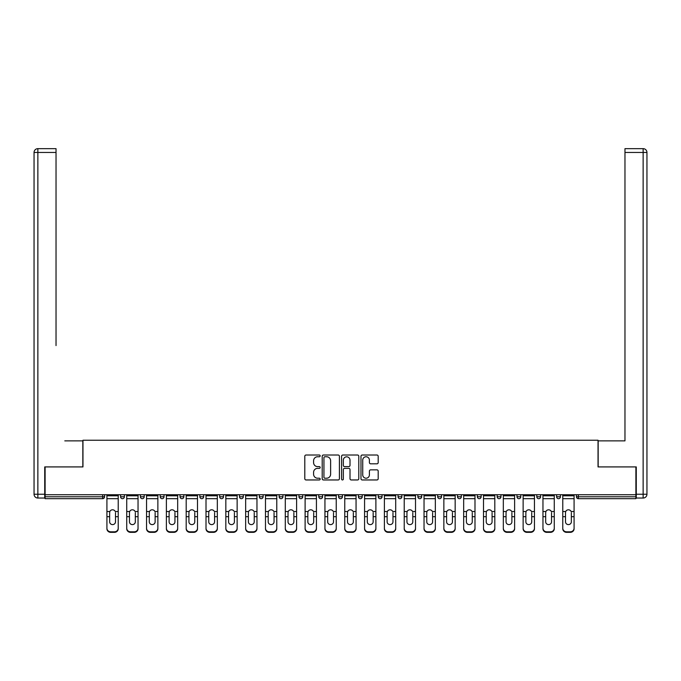 <?xml version="1.0" encoding="UTF-8"?>
<svg xmlns="http://www.w3.org/2000/svg" width="681" height="681" viewBox="0 0 681 681"><rect width="100%" height="100%" fill="white"/><g stroke="black" fill="none" stroke-linecap="round" stroke-linejoin="round"><path stroke-width="1.02" d="M320.172 455.887A0.877 0.877 0 0 0 319.295 455.019L306.05 455.019A1.251 1.251 0 0 0 304.799 456.261L304.799 478.709A1.251 1.251 0 0 0 306.05 479.96L319.295 479.96A0.877 0.877 0 0 0 320.172 479.083A0.877 0.877 0 0 0 319.295 478.215L317.584 478.215A3.992 3.992 0 0 1 313.592 474.223L313.592 472.35A3.992 3.992 0 0 1 317.584 468.358L319.295 468.358A0.877 0.877 0 0 0 320.172 467.489A0.877 0.877 0 0 0 319.295 466.613L317.584 466.613A3.992 3.992 0 0 1 313.592 462.629L313.592 460.756A3.992 3.992 0 0 1 317.584 456.764L319.295 456.764A0.877 0.877 0 0 0 320.172 455.887M376.951 463.812A1.251 1.251 0 0 0 378.193 462.561L378.193 456.261A1.251 1.251 0 0 0 376.951 455.019L362.232 455.019A1.251 1.251 0 0 0 360.981 456.261L360.981 478.709A1.251 1.251 0 0 0 362.232 479.96L376.951 479.96A1.251 1.251 0 0 0 378.193 478.709L378.193 471.107A1.251 1.251 0 0 0 376.951 469.856L370.651 469.856A1.251 1.251 0 0 0 369.4 471.107L369.4 474.878A3.337 3.337 0 0 1 366.063 478.215A3.337 3.337 0 0 1 362.726 474.878L362.726 460.101A3.337 3.337 0 0 1 366.063 456.764A3.337 3.337 0 0 1 369.4 460.101L369.4 462.561A1.251 1.251 0 0 0 370.651 463.812L376.951 463.812M45.108 494.738L45.108 466.919L82.963 466.919L82.963 440.232L598.037 440.232L598.037 466.919L635.892 466.919L635.892 494.738L45.108 494.738L45.108 496.772L102.661 496.772L102.661 494.738M339.41 456.261A1.251 1.251 0 0 0 338.159 455.019L323.449 455.019A1.251 1.251 0 0 0 322.198 456.261L322.198 478.709A1.251 1.251 0 0 0 323.449 479.96L338.159 479.96A1.251 1.251 0 0 0 339.41 478.709L339.41 456.261M342.841 455.019L357.551 455.019A1.251 1.251 0 0 1 358.802 456.261L358.802 478.709A1.251 1.251 0 0 1 357.551 479.96L351.26 479.96A1.251 1.251 0 0 1 350.008 478.709L350.008 469.609A1.251 1.251 0 0 0 348.766 468.358L344.586 468.358A1.251 1.251 0 0 0 343.335 469.609L343.335 479.083A0.877 0.877 0 0 1 342.466 479.96A0.877 0.877 0 0 1 341.59 479.083L341.59 456.261A1.251 1.251 0 0 1 342.841 455.019M102.661 498.679A1.907 1.907 0 0 0 104.568 496.772L102.661 496.772L102.661 498.679A1.907 1.907 0 0 0 104.568 496.772L104.568 494.738L104.568 496.772A1.907 1.907 0 0 1 102.661 498.679L45.108 498.679L45.108 496.772M635.892 494.738L635.892 498.679L578.339 498.679A1.907 1.907 0 0 1 576.432 496.772L576.432 494.738L576.432 496.772L635.892 496.772M120.571 494.738L120.571 496.772L120.571 494.738M122.478 498.679A1.907 1.907 0 0 1 120.571 496.772A1.907 1.907 0 0 0 122.478 498.679A1.907 1.907 0 0 0 124.385 496.772L124.385 494.738L124.385 496.772A1.907 1.907 0 0 1 122.478 498.679A1.907 1.907 0 0 1 120.571 496.772L124.385 496.772A1.907 1.907 0 0 1 122.478 498.679M140.397 494.738L140.397 496.772L140.397 494.738M144.202 494.738L144.202 496.772L144.202 494.738M160.214 494.738L160.214 496.772L160.214 494.738M164.027 494.738L164.027 496.772A1.907 1.907 0 0 1 162.121 498.679A1.907 1.907 0 0 1 160.214 496.772A1.907 1.907 0 0 0 162.121 498.679A1.907 1.907 0 0 0 164.027 496.772A1.907 1.907 0 0 1 162.121 498.679A1.907 1.907 0 0 1 160.214 496.772L164.027 496.772M180.031 494.738L180.031 496.772L180.031 494.738M183.844 494.738L183.844 496.772L183.844 494.738M199.856 494.738L199.856 496.772L199.856 494.738M203.662 494.738L203.662 496.772L203.662 494.738M223.487 494.738L223.487 496.772L219.674 496.772A1.907 1.907 0 0 0 221.58 498.679A1.907 1.907 0 0 1 219.674 496.772L219.674 494.738M239.491 494.738L239.491 496.772L239.491 494.738M243.304 494.738L243.304 496.772L243.304 494.738M259.316 494.738L259.316 496.772L259.316 494.738M263.121 494.738L263.121 496.772L263.121 494.738M279.133 494.738L279.133 496.772L279.133 494.738M282.947 494.738L282.947 496.772A1.907 1.907 0 0 1 281.04 498.679A1.907 1.907 0 0 1 279.133 496.772A1.907 1.907 0 0 0 281.04 498.679A1.907 1.907 0 0 1 279.133 496.772L282.947 496.772A1.907 1.907 0 0 1 281.04 498.679M298.95 494.738L298.95 496.772L298.95 494.738M302.764 494.738L302.764 496.772L302.764 494.738M322.59 494.738L322.59 496.772L318.776 496.772A1.907 1.907 0 0 0 320.683 498.679A1.907 1.907 0 0 1 318.776 496.772L318.776 494.738M338.593 494.738L338.593 496.772L338.593 494.738M342.407 494.738L342.407 496.772L342.407 494.738M358.41 494.738L358.41 496.772L358.41 494.738M362.224 494.738L362.224 496.772L362.224 494.738M382.05 494.738L382.05 496.772A1.907 1.907 0 0 1 380.143 498.679A1.907 1.907 0 0 1 378.236 496.772L378.236 494.738M401.867 494.738L401.867 496.772A1.907 1.907 0 0 1 399.96 498.679A1.907 1.907 0 0 1 398.053 496.772L398.053 494.738M421.684 494.738L421.684 496.772A1.907 1.907 0 0 1 419.777 498.679A1.907 1.907 0 0 1 417.879 496.772L417.879 494.738M441.509 494.738L441.509 496.772A1.907 1.907 0 0 1 439.603 498.679A1.907 1.907 0 0 1 437.696 496.772L437.696 494.738M459.42 498.679A1.907 1.907 0 0 0 461.326 496.772L461.326 494.738L461.326 496.772A1.907 1.907 0 0 1 459.42 498.679A1.907 1.907 0 0 1 457.513 496.772L457.513 494.738M481.144 494.738L481.144 496.772A1.907 1.907 0 0 1 479.245 498.679A1.907 1.907 0 0 1 477.338 496.772L477.338 494.738M497.156 494.738L497.156 496.772L497.156 494.738M500.969 494.738L500.969 496.772A1.907 1.907 0 0 1 499.062 498.679A1.907 1.907 0 0 1 497.156 496.772L500.969 496.772A1.907 1.907 0 0 1 499.062 498.679M518.879 498.679A1.907 1.907 0 0 0 520.786 496.772L520.786 494.738L520.786 496.772A1.907 1.907 0 0 1 518.879 498.679A1.907 1.907 0 0 1 516.973 496.772L516.973 494.738M536.798 494.738L536.798 496.772L536.798 494.738M540.603 494.738L540.603 496.772A1.907 1.907 0 0 1 538.705 498.679A1.907 1.907 0 0 1 536.798 496.772L540.603 496.772A1.907 1.907 0 0 1 538.705 498.679A1.907 1.907 0 0 0 540.603 496.772M556.615 496.772A1.907 1.907 0 0 0 558.522 498.679A1.907 1.907 0 0 0 560.429 496.772L560.429 494.738L560.429 496.772L556.615 496.772A1.907 1.907 0 0 0 558.522 498.679A1.907 1.907 0 0 1 556.615 496.772L556.615 494.738M142.295 498.679A1.907 1.907 0 0 1 140.397 496.772A1.907 1.907 0 0 0 142.295 498.679A1.907 1.907 0 0 0 144.202 496.772A1.907 1.907 0 0 1 142.295 498.679A1.907 1.907 0 0 1 140.397 496.772L144.202 496.772A1.907 1.907 0 0 1 142.295 498.679M181.938 498.679A1.907 1.907 0 0 1 180.031 496.772A1.907 1.907 0 0 0 181.938 498.679A1.907 1.907 0 0 0 183.844 496.772A1.907 1.907 0 0 1 181.938 498.679A1.907 1.907 0 0 1 180.031 496.772L183.844 496.772A1.907 1.907 0 0 1 181.938 498.679M201.755 498.679A1.907 1.907 0 0 1 199.856 496.772A1.907 1.907 0 0 0 201.755 498.679A1.907 1.907 0 0 0 203.662 496.772A1.907 1.907 0 0 1 201.755 498.679A1.907 1.907 0 0 1 199.856 496.772L203.662 496.772A1.907 1.907 0 0 1 201.755 498.679M221.58 498.679A1.907 1.907 0 0 0 223.487 496.772A1.907 1.907 0 0 1 221.58 498.679A1.907 1.907 0 0 1 219.674 496.772M241.397 498.679A1.907 1.907 0 0 1 239.491 496.772A1.907 1.907 0 0 0 241.397 498.679A1.907 1.907 0 0 0 243.304 496.772A1.907 1.907 0 0 1 241.397 498.679A1.907 1.907 0 0 1 239.491 496.772L243.304 496.772A1.907 1.907 0 0 1 241.397 498.679M261.223 498.679A1.907 1.907 0 0 1 259.316 496.772L263.121 496.772A1.907 1.907 0 0 1 261.223 498.679A1.907 1.907 0 0 0 263.121 496.772A1.907 1.907 0 0 1 261.223 498.679M300.857 498.679A1.907 1.907 0 0 1 298.95 496.772A1.907 1.907 0 0 0 300.857 498.679A1.907 1.907 0 0 0 302.764 496.772A1.907 1.907 0 0 1 300.857 498.679A1.907 1.907 0 0 1 298.95 496.772L302.764 496.772A1.907 1.907 0 0 1 300.857 498.679M322.59 496.772A1.907 1.907 0 0 1 320.683 498.679A1.907 1.907 0 0 0 322.59 496.772A1.907 1.907 0 0 1 320.683 498.679A1.907 1.907 0 0 1 318.776 496.772M340.5 498.679A1.907 1.907 0 0 1 338.593 496.772L342.407 496.772A1.907 1.907 0 0 1 340.5 498.679A1.907 1.907 0 0 0 342.407 496.772M360.317 498.679A1.907 1.907 0 0 1 358.41 496.772A1.907 1.907 0 0 0 360.317 498.679A1.907 1.907 0 0 0 362.224 496.772A1.907 1.907 0 0 1 360.317 498.679A1.907 1.907 0 0 1 358.41 496.772L362.224 496.772A1.907 1.907 0 0 1 360.317 498.679M324.82 456.764A0.877 0.877 0 0 0 323.943 457.641L323.943 477.338A0.877 0.877 0 0 0 324.82 478.215L326.625 478.215A3.992 3.992 0 0 0 330.617 474.223L330.617 460.756A3.992 3.992 0 0 0 326.625 456.764L324.82 456.764M350.008 460.16A3.337 3.337 0 0 0 346.672 456.823A3.337 3.337 0 0 0 343.335 460.16L343.335 465.37A1.251 1.251 0 0 0 344.586 466.613L348.766 466.613A1.251 1.251 0 0 0 350.008 465.37L350.008 460.16M115.489 512.623L115.489 516.692L118.222 516.692L118.222 494.738M106.917 517.228L106.917 528.745L106.917 511.508L109.879 511.508L109.65 512.623L109.879 511.508A2.92 2.801 0 0 1 115.259 511.508L118.222 511.508M118.222 517.228L118.222 528.745A3.814 3.601 180 0 1 114.408 532.346L114.408 531.81A3.814 3.601 0 0 0 118.222 528.209L118.222 516.692M115.489 521.842A2.92 2.767 180 0 1 112.569 524.6A2.92 2.767 180 0 1 109.65 521.842A2.92 2.767 180 0 0 112.569 524.6A2.92 2.767 180 0 0 115.489 521.842L115.489 516.692M109.65 521.842L109.65 512.623M106.917 528.209A3.814 3.601 0 0 0 110.722 531.81L110.722 532.346L114.408 532.346M110.722 532.346A3.814 3.601 180 0 1 106.917 528.745M110.722 531.81L114.408 531.81M106.917 511.508L106.917 494.738M118.222 528.209L118.222 528.745M34.05 152.459A3.814 3.814 0 0 1 37.864 148.654A3.814 3.814 0 0 0 34.05 152.459L34.05 494.236L34.05 152.459L37.864 152.459L37.864 148.654L56.029 148.654L56.029 152.459L37.864 152.459L37.864 494.236L44.725 494.236L44.725 466.919L82.835 466.919L82.835 440.871L64.797 440.871M56.029 152.459L56.029 345.582M44.725 494.236L44.725 498.041L37.864 498.041A3.814 3.814 0 0 1 34.05 494.236L37.864 494.236L37.864 498.041M616.203 440.871L624.971 440.871L624.971 148.654L643.136 148.654L643.136 152.459L624.971 152.459M636.275 494.236L643.136 494.236L643.136 498.041A3.814 3.814 0 0 0 646.95 494.236L646.95 152.459L646.95 494.236A3.814 3.814 0 0 1 643.136 498.041L636.275 498.041L636.275 466.919L598.165 466.919L598.165 440.871L624.971 440.871L624.971 345.582M646.95 152.459A3.814 3.814 0 0 0 643.136 148.654A3.814 3.814 0 0 1 646.95 152.459L643.136 152.459L643.136 494.236L646.95 494.236M135.315 512.623L135.315 516.692L138.039 516.692L138.039 494.738M126.734 517.228L126.734 528.745L126.734 511.508L129.696 511.508L129.467 512.623L129.696 511.508A2.92 2.801 0 0 1 135.076 511.508L138.039 511.508M138.039 517.228L138.039 528.745A3.814 3.601 180 0 1 134.234 532.346L134.234 531.81A3.814 3.601 0 0 0 138.039 528.209L138.039 516.692M135.315 521.842A2.92 2.767 180 0 1 132.386 524.6A2.92 2.767 180 0 1 129.467 521.842A2.92 2.767 180 0 0 132.386 524.6A2.92 2.767 180 0 0 135.315 521.842L135.315 516.692M155.132 512.623L155.132 516.692L157.864 516.692L157.864 494.738M146.551 517.228L146.551 528.745L146.551 511.508L149.522 511.508L149.284 512.623L149.522 511.508A2.92 2.801 0 0 1 154.902 511.508L157.864 511.508M157.864 517.228L157.864 528.745A3.814 3.601 180 0 1 154.051 532.346L154.051 531.81A3.814 3.601 0 0 0 157.864 528.209L157.864 516.692M155.132 521.842A2.92 2.767 180 0 1 152.212 524.6A2.92 2.767 180 0 1 149.284 521.842A2.92 2.767 180 0 0 152.212 524.6A2.92 2.767 180 0 0 155.132 521.842L155.132 516.692M174.949 512.623L174.949 516.692L177.681 516.692L177.681 494.738M166.377 517.228L166.377 528.745L166.377 511.508L169.339 511.508L169.109 512.623L169.339 511.508A2.92 2.801 0 0 1 174.719 511.508L177.681 511.508M177.681 517.228L177.681 528.745A3.814 3.601 180 0 1 173.868 532.346L173.868 531.81A3.814 3.601 0 0 0 177.681 528.209L177.681 516.692M174.949 521.842A2.92 2.767 180 0 1 172.029 524.6A2.92 2.767 180 0 1 169.109 521.842A2.92 2.767 180 0 0 172.029 524.6A2.92 2.767 180 0 0 174.949 521.842L174.949 516.692M194.775 512.623L194.775 516.692L197.499 516.692L197.499 494.738M186.194 517.228L186.194 528.745L186.194 511.508L189.156 511.508L188.926 512.623L189.156 511.508A2.92 2.801 0 0 1 194.536 511.508L197.499 511.508M197.499 517.228L197.499 528.745A3.814 3.601 180 0 1 193.693 532.346L193.693 531.81A3.814 3.601 0 0 0 197.499 528.209L197.499 516.692M194.775 521.842A2.92 2.767 180 0 1 191.846 524.6A2.92 2.767 180 0 1 188.926 521.842A2.92 2.767 180 0 0 191.846 524.6A2.92 2.767 180 0 0 194.775 521.842L194.775 516.692M214.592 512.623L214.592 516.692L217.324 516.692L217.324 494.738M206.011 517.228L206.011 528.745L206.011 511.508L208.982 511.508L208.744 512.623L208.982 511.508A2.92 2.801 0 0 1 214.362 511.508L217.324 511.508M217.324 517.228L217.324 528.745A3.814 3.601 180 0 1 213.511 532.346L213.511 531.81A3.814 3.601 0 0 0 217.324 528.209L217.324 516.692M214.592 521.842A2.92 2.767 180 0 1 211.672 524.6A2.92 2.767 180 0 1 208.744 521.842A2.92 2.767 180 0 0 211.672 524.6A2.92 2.767 180 0 0 214.592 521.842L214.592 516.692M129.467 521.842L129.467 512.623M126.734 528.209A3.814 3.601 0 0 0 130.548 531.81L130.548 532.346L134.234 532.346M130.548 532.346A3.814 3.601 180 0 1 126.734 528.745M130.548 531.81L134.234 531.81M126.734 511.508L126.734 494.738M138.039 528.209L138.039 528.745M149.284 521.842L149.284 512.623M146.551 528.209A3.814 3.601 0 0 0 150.365 531.81L150.365 532.346L154.051 532.346M150.365 532.346A3.814 3.601 180 0 1 146.551 528.745M150.365 531.81L154.051 531.81M146.551 511.508L146.551 494.738M157.864 528.209L157.864 528.745M169.109 521.842L169.109 512.623M166.377 528.209A3.814 3.601 0 0 0 170.19 531.81L170.19 532.346L173.868 532.346M170.19 532.346A3.814 3.601 180 0 1 166.377 528.745M170.19 531.81L173.868 531.81M166.377 511.508L166.377 494.738M177.681 528.209L177.681 528.745M188.926 521.842L188.926 512.623M186.194 528.209A3.814 3.601 0 0 0 190.008 531.81L190.008 532.346L193.693 532.346M190.008 532.346A3.814 3.601 180 0 1 186.194 528.745M190.008 531.81L193.693 531.81M186.194 511.508L186.194 494.738M197.499 528.209L197.499 528.745M208.744 521.842L208.744 512.623M206.011 528.209A3.814 3.601 0 0 0 209.825 531.81L209.825 532.346L213.511 532.346M209.825 532.346A3.814 3.601 180 0 1 206.011 528.745M209.825 531.81L213.511 531.81M206.011 511.508L206.011 494.738M217.324 528.209L217.324 528.745M234.409 512.623L234.409 516.692L237.141 516.692L237.141 494.738M225.837 517.228L225.837 528.745L225.837 511.508L228.799 511.508L228.569 512.623L228.799 511.508A2.92 2.801 0 0 1 234.179 511.508L237.141 511.508M237.141 517.228L237.141 528.745A3.814 3.601 180 0 1 233.328 532.346L233.328 531.81A3.814 3.601 0 0 0 237.141 528.209L237.141 516.692M234.409 521.842A2.92 2.767 180 0 1 231.489 524.6A2.92 2.767 180 0 1 228.569 521.842A2.92 2.767 180 0 0 231.489 524.6A2.92 2.767 180 0 0 234.409 521.842L234.409 516.692M228.569 521.842L228.569 512.623M225.837 528.209A3.814 3.601 0 0 0 229.65 531.81L229.65 532.346L233.328 532.346M229.65 532.346A3.814 3.601 180 0 1 225.837 528.745M229.65 531.81L233.328 531.81M225.837 511.508L225.837 494.738M237.141 528.209L237.141 528.745M254.234 512.623L254.234 516.692L256.967 516.692L256.967 494.738M245.654 517.228L245.654 528.745L245.654 511.508L248.616 511.508L248.386 512.623L248.616 511.508A2.92 2.801 0 0 1 253.996 511.508L256.967 511.508M256.967 517.228L256.967 528.745A3.814 3.601 180 0 1 253.153 532.346L253.153 531.81A3.814 3.601 0 0 0 256.967 528.209L256.967 516.692M254.234 521.842A2.92 2.767 180 0 1 251.306 524.6A2.92 2.767 180 0 1 248.386 521.842A2.92 2.767 180 0 0 251.306 524.6A2.92 2.767 180 0 0 254.234 521.842L254.234 516.692M248.386 521.842L248.386 512.623M245.654 528.209A3.814 3.601 0 0 0 249.467 531.81L249.467 532.346L253.153 532.346M249.467 532.346A3.814 3.601 180 0 1 245.654 528.745M249.467 531.81L253.153 531.81M245.654 511.508L245.654 494.738M256.967 528.209L256.967 528.745M274.051 512.623L274.051 516.692L276.784 516.692L276.784 494.738M265.479 517.228L265.479 528.745L265.479 511.508L268.442 511.508L268.203 512.623L268.442 511.508A2.92 2.801 0 0 1 273.822 511.508L276.784 511.508M276.784 517.228L276.784 528.745A3.814 3.601 180 0 1 272.97 532.346L272.97 531.81A3.814 3.601 0 0 0 276.784 528.209L276.784 516.692M274.051 521.842A2.92 2.767 180 0 1 271.132 524.6A2.92 2.767 180 0 1 268.203 521.842A2.92 2.767 180 0 0 271.132 524.6A2.92 2.767 180 0 0 274.051 521.842L274.051 516.692M268.203 521.842L268.203 512.623M265.479 528.209A3.814 3.601 0 0 0 269.284 531.81L269.284 532.346L272.97 532.346M269.284 532.346A3.814 3.601 180 0 1 265.479 528.745M269.284 531.81L272.97 531.81M265.479 511.508L265.479 494.738M276.784 528.209L276.784 528.745M293.869 512.623L293.869 516.692L296.601 516.692L296.601 494.738M285.296 517.228L285.296 528.745L285.296 511.508L288.259 511.508L288.029 512.623L288.259 511.508A2.92 2.801 0 0 1 293.639 511.508L296.601 511.508M296.601 517.228L296.601 528.745A3.814 3.601 180 0 1 292.796 532.346L292.796 531.81A3.814 3.601 0 0 0 296.601 528.209L296.601 516.692M293.869 521.842A2.92 2.767 180 0 1 290.949 524.6A2.92 2.767 180 0 1 288.029 521.842A2.92 2.767 180 0 0 290.949 524.6A2.92 2.767 180 0 0 293.869 521.842L293.869 516.692M288.029 521.842L288.029 512.623M285.296 528.209A3.814 3.601 0 0 0 289.11 531.81L289.11 532.346L292.796 532.346M289.11 532.346A3.814 3.601 180 0 1 285.296 528.745M289.11 531.81L292.796 531.81M285.296 511.508L285.296 494.738M296.601 528.209L296.601 528.745M313.694 512.623L313.694 516.692L316.427 516.692L316.427 494.738M305.114 517.228L305.114 528.745L305.114 511.508L308.084 511.508L307.846 512.623L308.084 511.508A2.92 2.801 0 0 1 313.456 511.508L316.427 511.508M316.427 517.228L316.427 528.745A3.814 3.601 180 0 1 312.613 532.346L312.613 531.81A3.814 3.601 0 0 0 316.427 528.209L316.427 516.692M313.694 521.842A2.92 2.767 180 0 1 310.766 524.6A2.92 2.767 180 0 1 307.846 521.842A2.92 2.767 180 0 0 310.766 524.6A2.92 2.767 180 0 0 313.694 521.842L313.694 516.692M307.846 521.842L307.846 512.623M305.114 528.209A3.814 3.601 0 0 0 308.927 531.81L308.927 532.346L312.613 532.346M308.927 532.346A3.814 3.601 180 0 1 305.114 528.745M308.927 531.81L312.613 531.81M305.114 511.508L305.114 494.738M316.427 528.209L316.427 528.745M333.511 512.623L333.511 516.692L336.244 516.692L336.244 494.738M324.939 517.228L324.939 528.745L324.939 511.508L327.901 511.508L327.672 512.623L327.901 511.508A2.92 2.801 0 0 1 333.281 511.508L336.244 511.508M336.244 517.228L336.244 528.745A3.814 3.601 180 0 1 332.43 532.346L332.43 531.81A3.814 3.601 0 0 0 336.244 528.209L336.244 516.692M333.511 521.842A2.92 2.767 180 0 1 330.591 524.6A2.92 2.767 180 0 1 327.672 521.842A2.92 2.767 180 0 0 330.591 524.6A2.92 2.767 180 0 0 333.511 521.842L333.511 516.692M327.672 521.842L327.672 512.623M324.939 528.209A3.814 3.601 0 0 0 328.744 531.81L328.744 532.346L332.43 532.346M328.744 532.346A3.814 3.601 180 0 1 324.939 528.745M328.744 531.81L332.43 531.81M324.939 511.508L324.939 494.738M336.244 528.209L336.244 528.745M353.328 512.623L353.328 516.692L356.061 516.692L356.061 494.738M344.756 517.228L344.756 528.745L344.756 511.508L347.719 511.508L347.489 512.623L347.719 511.508A2.92 2.801 0 0 1 353.099 511.508L356.061 511.508M356.061 517.228L356.061 528.745A3.814 3.601 180 0 1 352.256 532.346L352.256 531.81A3.814 3.601 0 0 0 356.061 528.209L356.061 516.692M353.328 521.842A2.92 2.767 180 0 1 350.409 524.6A2.92 2.767 180 0 1 347.489 521.842A2.92 2.767 180 0 0 350.409 524.6A2.92 2.767 180 0 0 353.328 521.842L353.328 516.692M347.489 521.842L347.489 512.623M344.756 528.209A3.814 3.601 0 0 0 348.57 531.81L348.57 532.346L352.256 532.346M348.57 532.346A3.814 3.601 180 0 1 344.756 528.745M348.57 531.81L352.256 531.81M344.756 511.508L344.756 494.738M356.061 528.209L356.061 528.745M373.154 512.623L373.154 516.692L375.886 516.692L375.886 494.738M364.573 517.228L364.573 528.745L364.573 511.508L367.544 511.508L367.306 512.623L367.544 511.508A2.92 2.801 0 0 1 372.916 511.508L375.886 511.508M375.886 517.228L375.886 528.745A3.814 3.601 180 0 1 372.073 532.346L372.073 531.81A3.814 3.601 0 0 0 375.886 528.209L375.886 516.692M373.154 521.842A2.92 2.767 180 0 1 370.234 524.6A2.92 2.767 180 0 1 367.306 521.842A2.92 2.767 180 0 0 370.234 524.6A2.92 2.767 180 0 0 373.154 521.842L373.154 516.692M367.306 521.842L367.306 512.623M364.573 528.209A3.814 3.601 0 0 0 368.387 531.81L368.387 532.346L372.073 532.346M368.387 532.346A3.814 3.601 180 0 1 364.573 528.745M368.387 531.81L372.073 531.81M364.573 511.508L364.573 494.738M375.886 528.209L375.886 528.745M392.971 512.623L392.971 516.692L395.704 516.692L395.704 494.738M384.399 517.228L384.399 528.745L384.399 511.508L387.361 511.508L387.131 512.623L387.361 511.508A2.92 2.801 0 0 1 392.741 511.508L395.704 511.508M395.704 517.228L395.704 528.745A3.814 3.601 180 0 1 391.89 532.346L391.89 531.81A3.814 3.601 0 0 0 395.704 528.209L395.704 516.692M392.971 521.842A2.92 2.767 180 0 1 390.051 524.6A2.92 2.767 180 0 1 387.131 521.842A2.92 2.767 180 0 0 390.051 524.6A2.92 2.767 180 0 0 392.971 521.842L392.971 516.692M387.131 521.842L387.131 512.623M384.399 528.209A3.814 3.601 0 0 0 388.204 531.81L388.204 532.346L391.89 532.346M388.204 532.346A3.814 3.601 180 0 1 384.399 528.745M388.204 531.81L391.89 531.81M384.399 511.508L384.399 494.738M395.704 528.209L395.704 528.745M412.797 512.623L412.797 516.692L415.521 516.692L415.521 494.738M404.216 517.228L404.216 528.745L404.216 511.508L407.178 511.508L406.949 512.623L407.178 511.508A2.92 2.801 0 0 1 412.558 511.508L415.521 511.508M415.521 517.228L415.521 528.745A3.814 3.601 180 0 1 411.716 532.346L411.716 531.81A3.814 3.601 0 0 0 415.521 528.209L415.521 516.692M412.797 521.842A2.92 2.767 180 0 1 409.868 524.6A2.92 2.767 180 0 1 406.949 521.842A2.92 2.767 180 0 0 409.868 524.6A2.92 2.767 180 0 0 412.797 521.842L412.797 516.692M406.949 521.842L406.949 512.623M404.216 528.209A3.814 3.601 0 0 0 408.03 531.81L408.03 532.346L411.716 532.346M408.03 532.346A3.814 3.601 180 0 1 404.216 528.745M408.03 531.81L411.716 531.81M404.216 511.508L404.216 494.738M415.521 528.209L415.521 528.745M432.614 512.623L432.614 516.692L435.346 516.692L435.346 494.738M424.033 517.228L424.033 528.745L424.033 511.508L427.004 511.508L426.766 512.623L427.004 511.508A2.92 2.801 0 0 1 432.384 511.508L435.346 511.508M435.346 517.228L435.346 528.745A3.814 3.601 180 0 1 431.533 532.346L431.533 531.81A3.814 3.601 0 0 0 435.346 528.209L435.346 516.692M432.614 521.842A2.92 2.767 180 0 1 429.694 524.6A2.92 2.767 180 0 1 426.766 521.842A2.92 2.767 180 0 0 429.694 524.6A2.92 2.767 180 0 0 432.614 521.842L432.614 516.692M426.766 521.842L426.766 512.623M424.033 528.209A3.814 3.601 0 0 0 427.847 531.81L427.847 532.346L431.533 532.346M427.847 532.346A3.814 3.601 180 0 1 424.033 528.745M427.847 531.81L431.533 531.81M424.033 511.508L424.033 494.738M435.346 528.209L435.346 528.745M452.431 512.623L452.431 516.692L455.163 516.692L455.163 494.738M443.859 517.228L443.859 528.745L443.859 511.508L446.821 511.508L446.591 512.623L446.821 511.508A2.92 2.801 0 0 1 452.201 511.508L455.163 511.508M455.163 517.228L455.163 528.745A3.814 3.601 180 0 1 451.35 532.346L451.35 531.81A3.814 3.601 0 0 0 455.163 528.209L455.163 516.692M452.431 521.842A2.92 2.767 180 0 1 449.511 524.6A2.92 2.767 180 0 1 446.591 521.842A2.92 2.767 180 0 0 449.511 524.6A2.92 2.767 180 0 0 452.431 521.842L452.431 516.692M446.591 521.842L446.591 512.623M443.859 528.209A3.814 3.601 0 0 0 447.672 531.81L447.672 532.346L451.35 532.346M447.672 532.346A3.814 3.601 180 0 1 443.859 528.745M447.672 531.81L451.35 531.81M443.859 511.508L443.859 494.738M455.163 528.209L455.163 528.745M472.256 512.623L472.256 516.692L474.989 516.692L474.989 494.738M463.676 517.228L463.676 528.745L463.676 511.508L466.638 511.508L466.408 512.623L466.638 511.508A2.92 2.801 0 0 1 472.018 511.508L474.989 511.508M474.989 517.228L474.989 528.745A3.814 3.601 180 0 1 471.175 532.346L471.175 531.81A3.814 3.601 0 0 0 474.989 528.209L474.989 516.692M472.256 521.842A2.92 2.767 180 0 1 469.328 524.6A2.92 2.767 180 0 1 466.408 521.842A2.92 2.767 180 0 0 469.328 524.6A2.92 2.767 180 0 0 472.256 521.842L472.256 516.692M466.408 521.842L466.408 512.623M463.676 528.209A3.814 3.601 0 0 0 467.489 531.81L467.489 532.346L471.175 532.346M467.489 532.346A3.814 3.601 180 0 1 463.676 528.745M467.489 531.81L471.175 531.81M463.676 511.508L463.676 494.738M474.989 528.209L474.989 528.745M492.074 512.623L492.074 516.692L494.806 516.692L494.806 494.738M483.501 517.228L483.501 528.745L483.501 511.508L486.464 511.508L486.225 512.623L486.464 511.508A2.92 2.801 0 0 1 491.844 511.508L494.806 511.508M494.806 517.228L494.806 528.745A3.814 3.601 180 0 1 490.992 532.346L490.992 531.81A3.814 3.601 0 0 0 494.806 528.209L494.806 516.692M492.074 521.842A2.92 2.767 180 0 1 489.154 524.6A2.92 2.767 180 0 1 486.225 521.842A2.92 2.767 180 0 0 489.154 524.6A2.92 2.767 180 0 0 492.074 521.842L492.074 516.692M486.225 521.842L486.225 512.623M483.501 528.209A3.814 3.601 0 0 0 487.307 531.81L487.307 532.346L490.992 532.346M487.307 532.346A3.814 3.601 180 0 1 483.501 528.745M487.307 531.81L490.992 531.81M483.501 511.508L483.501 494.738M494.806 528.209L494.806 528.745M511.891 512.623L511.891 516.692L514.623 516.692L514.623 494.738M503.319 517.228L503.319 528.745L503.319 511.508L506.281 511.508L506.051 512.623L506.281 511.508A2.92 2.801 0 0 1 511.661 511.508L514.623 511.508M514.623 517.228L514.623 528.745A3.814 3.601 180 0 1 510.81 532.346L510.81 531.81A3.814 3.601 0 0 0 514.623 528.209L514.623 516.692M511.891 521.842A2.92 2.767 180 0 1 508.971 524.6A2.92 2.767 180 0 1 506.051 521.842A2.92 2.767 180 0 0 508.971 524.6A2.92 2.767 180 0 0 511.891 521.842L511.891 516.692M506.051 521.842L506.051 512.623M503.319 528.209A3.814 3.601 0 0 0 507.132 531.81L507.132 532.346L510.81 532.346M507.132 532.346A3.814 3.601 180 0 1 503.319 528.745M507.132 531.81L510.81 531.81M503.319 511.508L503.319 494.738M514.623 528.209L514.623 528.745M531.716 512.623L531.716 516.692L534.449 516.692L534.449 494.738M523.136 517.228L523.136 528.745L523.136 511.508L526.098 511.508L525.868 512.623L526.098 511.508A2.92 2.801 0 0 1 531.478 511.508L534.449 511.508M534.449 517.228L534.449 528.745A3.814 3.601 180 0 1 530.635 532.346L530.635 531.81A3.814 3.601 0 0 0 534.449 528.209L534.449 516.692M531.716 521.842A2.92 2.767 180 0 1 528.788 524.6A2.92 2.767 180 0 1 525.868 521.842A2.92 2.767 180 0 0 528.788 524.6A2.92 2.767 180 0 0 531.716 521.842L531.716 516.692M525.868 521.842L525.868 512.623M523.136 528.209A3.814 3.601 0 0 0 526.949 531.81L526.949 532.346L530.635 532.346M526.949 532.346A3.814 3.601 180 0 1 523.136 528.745M526.949 531.81L530.635 531.81M523.136 511.508L523.136 494.738M534.449 528.209L534.449 528.745M551.533 512.623L551.533 516.692L554.266 516.692L554.266 494.738M542.961 517.228L542.961 528.745L542.961 511.508L545.924 511.508L545.685 512.623L545.924 511.508A2.92 2.801 0 0 1 551.304 511.508L554.266 511.508M554.266 517.228L554.266 528.745A3.814 3.601 180 0 1 550.452 532.346L550.452 531.81A3.814 3.601 0 0 0 554.266 528.209L554.266 516.692M551.533 521.842A2.92 2.767 180 0 1 548.614 524.6A2.92 2.767 180 0 1 545.685 521.842A2.92 2.767 180 0 0 548.614 524.6A2.92 2.767 180 0 0 551.533 521.842L551.533 516.692M545.685 521.842L545.685 512.623M542.961 528.209A3.814 3.601 0 0 0 546.766 531.81L546.766 532.346L550.452 532.346M546.766 532.346A3.814 3.601 180 0 1 542.961 528.745M546.766 531.81L550.452 531.81M542.961 511.508L542.961 494.738M554.266 528.209L554.266 528.745M571.35 512.623L571.35 516.692L574.083 516.692L574.083 494.738M562.778 517.228L562.778 528.745L562.778 511.508L565.741 511.508L565.511 512.623L565.741 511.508A2.92 2.801 0 0 1 571.121 511.508L574.083 511.508M574.083 517.228L574.083 528.745A3.814 3.601 180 0 1 570.278 532.346L570.278 531.81A3.814 3.601 0 0 0 574.083 528.209L574.083 516.692M571.35 521.842A2.92 2.767 180 0 1 568.431 524.6A2.92 2.767 180 0 1 565.511 521.842A2.92 2.767 180 0 0 568.431 524.6A2.92 2.767 180 0 0 571.35 521.842L571.35 516.692M565.511 521.842L565.511 512.623M562.778 528.209A3.814 3.601 0 0 0 566.592 531.81L566.592 532.346L570.278 532.346M566.592 532.346A3.814 3.601 180 0 1 562.778 528.745M566.592 531.81L570.278 531.81M562.778 511.508L562.778 494.738M574.083 528.209L574.083 528.745M578.339 494.738L578.339 498.679M380.143 498.679A1.907 1.907 0 0 0 382.05 496.772L378.236 496.772M399.96 498.679A1.907 1.907 0 0 0 401.867 496.772L398.053 496.772M419.777 498.679A1.907 1.907 0 0 0 421.684 496.772L417.879 496.772M439.603 498.679A1.907 1.907 0 0 0 441.509 496.772L437.696 496.772M461.326 496.772L457.513 496.772M479.245 498.679A1.907 1.907 0 0 0 481.144 496.772L477.338 496.772M520.786 496.772L516.973 496.772M558.522 498.679A1.907 1.907 0 0 0 560.429 496.772M106.917 516.692L109.65 516.692M106.917 498.679L118.222 498.679M106.917 495.794L118.222 495.794M126.734 516.692L129.467 516.692M126.734 498.679L138.039 498.679M126.734 495.794L138.039 495.794M146.551 516.692L149.284 516.692M146.551 498.679L157.864 498.679M146.551 495.794L157.864 495.794M166.377 516.692L169.109 516.692M166.377 498.679L177.681 498.679M166.377 495.794L177.681 495.794M186.194 516.692L188.926 516.692M186.194 498.679L197.499 498.679M186.194 495.794L197.499 495.794M206.011 516.692L208.744 516.692M206.011 498.679L217.324 498.679M206.011 495.794L217.324 495.794M225.837 516.692L228.569 516.692M225.837 498.679L237.141 498.679M225.837 495.794L237.141 495.794M245.654 516.692L248.386 516.692M245.654 498.679L256.967 498.679M245.654 495.794L256.967 495.794M265.479 516.692L268.203 516.692M265.479 498.679L276.784 498.679M265.479 495.794L276.784 495.794M285.296 516.692L288.029 516.692M285.296 498.679L296.601 498.679M285.296 495.794L296.601 495.794M305.114 516.692L307.846 516.692M305.114 498.679L316.427 498.679M305.114 495.794L316.427 495.794M324.939 516.692L327.672 516.692M324.939 498.679L336.244 498.679M324.939 495.794L336.244 495.794M344.756 516.692L347.489 516.692M344.756 498.679L356.061 498.679M344.756 495.794L356.061 495.794M364.573 516.692L367.306 516.692M364.573 498.679L375.886 498.679M364.573 495.794L375.886 495.794M384.399 516.692L387.131 516.692M384.399 498.679L395.704 498.679M384.399 495.794L395.704 495.794M404.216 516.692L406.949 516.692M404.216 498.679L415.521 498.679M404.216 495.794L415.521 495.794M424.033 516.692L426.766 516.692M424.033 498.679L435.346 498.679M424.033 495.794L435.346 495.794M443.859 516.692L446.591 516.692M443.859 498.679L455.163 498.679M443.859 495.794L455.163 495.794M463.676 516.692L466.408 516.692M463.676 498.679L474.989 498.679M463.676 495.794L474.989 495.794M483.501 516.692L486.225 516.692M483.501 498.679L494.806 498.679M483.501 495.794L494.806 495.794M503.319 516.692L506.051 516.692M503.319 498.679L514.623 498.679M503.319 495.794L514.623 495.794M523.136 516.692L525.868 516.692M523.136 498.679L534.449 498.679M523.136 495.794L534.449 495.794M542.961 516.692L545.685 516.692M542.961 498.679L554.266 498.679M542.961 495.794L554.266 495.794M562.778 516.692L565.511 516.692M562.778 498.679L574.083 498.679M562.778 495.794L574.083 495.794"/></g></svg>
